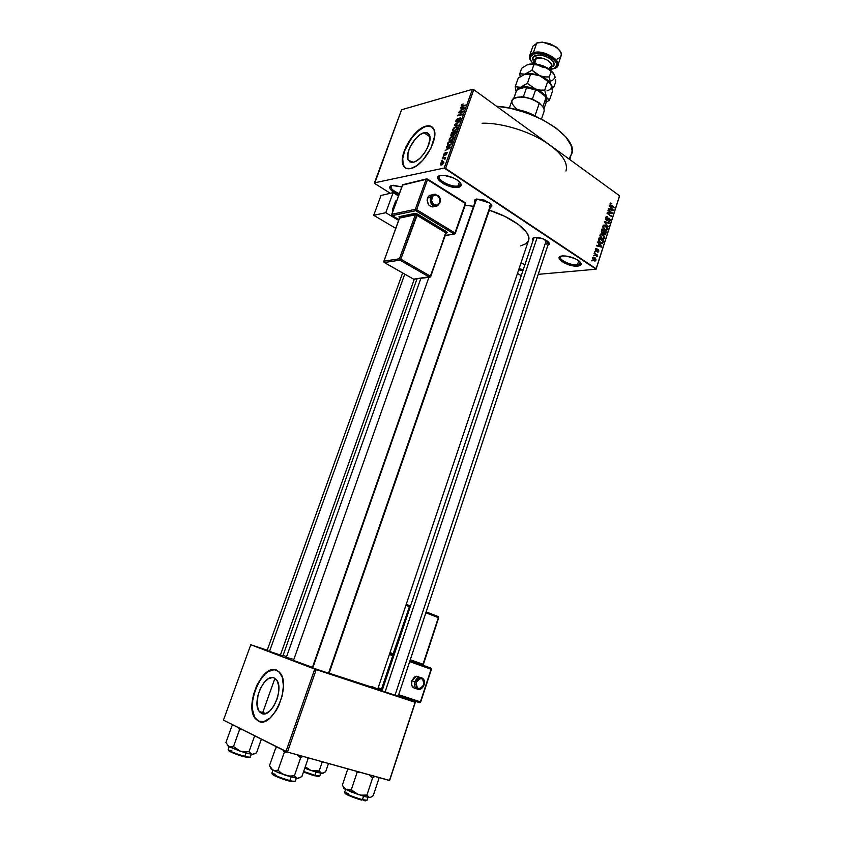 <?xml version="1.0" encoding="UTF-8"?>
<svg xmlns="http://www.w3.org/2000/svg" width="843" height="843" viewBox="0 0 843 843"><rect width="100%" height="100%" fill="white"/><g stroke="black" fill="none" stroke-linecap="round" stroke-linejoin="round"><path stroke-width="1.26" d="M391.837 185.449L401.658 186.893L393.323 185.281L390.688 185.829L389.592 187.157L390.183 189.064L392.353 191.266L398.781 194.796C389.982 190.623 387.664 187.504 391.837 185.449M520.985 262.953L524.915 264.713L520.985 262.953M577.413 264.839C579.836 264.554 580.816 263.701 580.374 262.278L580.437 263.332L577.413 264.839L578.73 260.75L577.413 264.839C571.154 265.65 558.909 260.034 560.374 256.999L561.048 256.188C556.665 258.643 570.237 265.777 577.413 264.839L577.771 266.103L577.413 264.839M562.376 255.945L562.903 255.903C568.835 255.977 574.231 257.673 579.067 261.014C582.165 263.806 581.733 265.503 577.771 266.103L572.112 265.671L563.935 262.795L559.931 259.834L559.33 257.263L562.376 255.945L565.98 256.019L574.483 258.369L578.045 260.266L580.975 263.237L580.89 264.85L577.771 266.103C568.098 267.305 552.017 256.788 562.376 255.945M458.012 185.945C460.141 185.492 460.942 184.48 460.394 182.899L460.478 184.375L458.012 185.945L459.467 181.835L458.012 185.945C451.7 187.473 437.285 180.349 439.171 176.608L440.162 175.544C434.345 178.326 450.584 187.726 458.012 185.945L458.434 187.346L458.012 185.945M440.457 175.481L442.817 175.281C448.634 175.66 453.882 177.578 458.56 181.034C462.133 184.269 462.09 186.377 458.434 187.346L450.51 186.64L443.903 184.037L439.14 180.55L437.823 177.336L439.161 175.892L444.029 175.344L453.049 177.768L457.096 179.949L460.794 183.521L461.153 185.555L458.434 187.346C449.245 189.464 430.499 177.209 440.457 175.481M261.53 713.399L262.963 713.821L259.929 712.251L258.632 710.47L257.157 705.317L257.99 695.233L260.434 688.404L263.996 682.661L268.148 678.857L272.278 677.561L274.144 677.951L276.641 679.985C284.439 689.089 270.972 718.963 261.53 713.399L259.296 711.524C251.53 702.388 264.576 672.999 274.144 677.951L277.115 680.712L278.696 685.791L278.611 692.419L276.883 699.585L273.754 706.149L269.728 711.092L265.429 713.631L261.53 713.399M274.217 669.679L268.274 671.565L265.239 673.905L259.612 680.891L255.229 690.069L252.731 700.111L252.489 709.564L254.575 717.003L256.43 719.595L259.665 721.64L255.239 718.51C244.07 705.338 262.721 663.156 276.557 670.09L280.224 673.072C291.478 686.181 271.931 729.374 258.38 721.165L263.985 721.545L270.203 717.909L276.04 710.765L278.527 706.213L282.11 696.076L283.417 685.896L282.279 677.308L278.917 671.586L273.87 669.563L267.926 671.46L261.973 676.94L256.873 685.169L253.364 694.959L251.962 704.896L252.131 709.458L254.228 716.898L258.38 721.165L255.239 718.51M424.018 132.762C426.484 132.172 428.244 132.836 429.287 134.754C433.313 141.181 421.795 160.929 413.26 162.235L409.919 161.961L407.917 159.496L408.012 152.615L410.098 146.924L415.494 138.8L419.835 134.838L424.018 132.762L427.422 132.909L429.519 135.28L429.962 139.538L427.412 147.999L423.955 153.732L419.688 158.484L415.293 161.519L413.26 162.235L408.233 160.233C404.24 153.847 415.367 134.458 424.018 132.762L429.898 136.756L424.018 132.762M431.985 126.85L426.073 126.113C429.667 125.228 432.217 126.176 433.734 128.979C439.551 138.252 422.817 166.809 410.573 168.579L416.632 165.744L423.017 160.022L431.026 148.041L434.703 135.807L434.04 129.664L430.994 126.281L426.073 126.113L420.046 129.137L410.931 138.452L406.094 146.503L402.438 158.41L402.933 164.564L405.778 168.147L410.573 168.579C407.211 169.264 404.83 168.294 403.407 165.692C397.675 156.503 413.576 128.684 426.073 126.113L426.368 126.313C413.871 128.884 397.97 156.703 403.713 165.881L405.525 168.01M282.911 655.865L267.41 650.701L282.911 655.865M329.055 673.367L312.837 667.972L329.055 673.367M398.17 696.244L382.891 691.144L398.17 696.244M546.538 244.08L548.635 242.257L548.635 242.974L546.538 244.08L547.497 241.203L546.538 244.08M534.905 237.463L535.611 237.399C540.047 237.505 544.072 238.822 547.676 241.351C549.794 243.184 549.868 244.47 547.897 245.197L549.183 244.344L548.677 242.31L542.481 238.632L534.905 237.463L532.681 238.537L533.082 240.371C532.007 238.801 532.618 237.831 534.905 237.463M489.214 206.198L491.111 204.196L491.111 205.06L489.214 206.198M476.685 199.022L489.962 203.089C492.323 205.165 492.428 206.609 490.299 207.41L491.743 206.324L490.984 204.059L484.367 200.118L476.685 199.022L474.609 200.286L475.052 202.088C474.029 200.486 474.577 199.464 476.685 199.022M293.501 660.417L428.897 277.305L293.501 660.417L312.447 667.34L293.501 660.417M520.805 275.45L517.486 273.353L520.805 275.45M390.32 193.289L374.65 183.426L390.32 193.289M445.61 168.421L473.787 89.695L619.542 195.766L596.127 268.738L445.61 168.421L444.208 168.042L374.45 182.847L401.584 109.748L472.396 89.337L444.208 168.042L374.45 182.847L374.65 183.426L401.584 109.748L472.396 89.337L473.787 89.695L472.396 89.337L444.208 168.042L596.085 269.212L538.213 274.344L596.085 269.212L619.542 195.766L473.787 89.695L445.61 168.421M592.597 257.947L593.261 260.181L595.558 260.803L596.012 259.37L595.306 257.99L593.725 257.115L592.597 257.947L593.809 260.624L595.379 260.919L595.938 260.202L594.758 257.547L593.145 257.231L592.597 257.947M594.104 253.49L596.254 255.007L597.034 256.609L596.812 255.324L597.497 255.123L594.283 252.942L596.833 256.757L596.812 255.324L597.497 255.123L594.283 252.942L594.104 253.49M595.432 249.159L596.233 251.298L598.224 250.213L597.445 252.046L598.035 252.194L598.836 251.151L598.583 249.876L597.634 249.412L596.307 250.666L595.832 249.654L596.897 248.537L595.527 248.906L596.043 251.193L598.14 250.139L597.445 252.046L598.762 251.404L598.245 249.549L596.138 250.592L595.875 249.517L596.897 248.537L595.432 249.159L596.201 249.064M598.614 239.507L599.447 242.489L601.164 243.606L602.555 243.406L603.525 240.94L599.12 237.905L598.614 239.507L600.174 243.09L602.323 243.574L603.525 240.94L599.12 237.905L598.614 239.507M601.459 230.676L601.965 233.026L605.369 234.512L606.38 232.046L601.997 228.99L601.459 230.676L602.218 233.216L603.525 233.226L604.262 234.449L605.274 234.575L606.38 232.046L601.997 228.99L601.459 230.676M604.252 221.983L608.077 226.746L604.863 222.046L609.12 223.49L609.299 222.931L604.42 221.456L608.077 226.746L604.863 222.046L609.12 223.49L609.299 222.931L604.42 221.456L604.252 221.983M607.961 210.487L611.438 212.963L607.234 212.752L607.044 213.332L611.396 216.419L608.077 213.405L612.292 213.616L612.482 213.047L608.13 209.949L611.438 212.963L607.234 212.752L607.044 213.332L611.396 216.419L608.077 213.405L612.292 213.616L612.482 213.047L608.13 209.949L607.961 210.487M610.68 203.005L610.269 205.018L614.104 207.989L610.638 204.659L610.743 203.785L611.828 203.437L610.68 203.005L610.1 203.627L611.164 205.882L614.104 207.989L614.273 207.452L610.743 204.828L610.796 203.743L611.828 203.437L610.68 203.005M609.415 205.987L610.564 207.378L609.963 209.233L608.509 208.769L608.33 209.338L613.219 210.718L609.594 205.418L610.564 207.378L609.963 209.233L608.509 208.769L608.33 209.338L613.219 210.718L613.409 210.16L609.415 205.987M605.59 217.62L606.075 219.991L607.329 220.339L608.962 218.695L609.615 220.234L608.277 221.382L609.795 221.266L610.195 219.654L609.51 218.39L608.361 218.179L606.665 219.738L606.085 218.021L607.645 216.872L605.738 217.252L606.317 220.192L607.339 220.339L609.204 218.832L609.584 220.329L608.277 221.382L609.478 221.551L610.1 220.676L609.394 218.305L608.372 218.168L606.486 219.644L606.085 218.021L607.645 216.872L606.265 216.672L605.59 217.62M604.052 225.018L602.861 226.093L603.03 228.105L605.221 230.171L606.981 229.886L607.308 227.526L605.327 225.292L603.556 225.176L603.03 228.105L604.431 229.739L606.633 230.171L607.35 229.233L605.727 225.534L604.052 225.018M601.185 233.911L599.995 234.997L600.227 237.146L601.955 238.885L603.809 239.043L604.536 236.683L602.661 234.291L600.69 234.069L600.163 237.02L601.575 238.643L603.767 239.064L604.494 238.116L602.861 234.428L601.185 233.911M597.666 242.447L598.825 243.817L598.224 245.703L596.749 245.271L596.57 245.84L601.533 247.115L597.845 241.878L598.825 243.817L598.224 245.703L596.749 245.271L596.57 245.84L601.533 247.115L601.723 246.546L597.845 241.878L597.666 242.447M594.61 251.931L595.421 251.815L594.61 251.931M593.398 255.682L594.21 255.566L593.398 255.682M591.733 260.845L592.545 260.729L591.733 260.845M619.479 196.314L596.085 269.212L619.479 196.314M441.384 161.203L442.227 160.476L441.384 161.203M442.828 157.188L443.671 156.461L442.828 157.188M446.474 147.03L447.622 147.219L446.895 149.243L445.167 150.665L450.51 147.156L446.695 146.419L446.474 147.03L447.622 147.219L446.895 149.243L445.167 150.665L450.51 147.156L446.695 146.419L446.474 147.03M450.562 137.283L449.182 139.369L449.719 140.844L452.406 139.98L453.934 137.736L453.049 136.229L450.562 137.283L449.203 140.423L450.742 140.813L453.84 138.01L453.903 136.703L452.291 136.334L450.562 137.283M453.977 127.746L452.607 129.833L453.144 131.297L455.831 130.402L457.359 128.157L456.474 126.682L453.977 127.746L452.628 130.876L454.166 131.255L457.275 128.442L457.327 127.145L455.715 126.787L453.977 127.746M455.947 120.528L455.831 121.74L456.927 121.856L459.983 118.473L458.877 121.223L460.331 119.78L460.541 117.957L458.961 118.536L456.885 121.381L456.442 120.444L458.139 118.22L456.326 119.706L455.831 121.74L456.59 121.993L460.12 118.61L458.613 121.318L460.668 118.115L459.93 117.894L456.79 121.413L456.442 120.444L458.139 118.22L455.947 120.528M460.478 108.03L461.637 108.167L460.931 110.148L459.193 111.613L464.556 107.957L460.7 107.43L460.478 108.03L461.637 108.167L460.931 110.148L459.193 111.613L464.345 108.568L464.556 107.957L460.7 107.43L460.478 108.03M461.953 104.585L461.637 106.566L465.599 105.048L461.89 105.965L463.155 103.942L461.953 104.585L461.247 106.355L465.399 105.628L465.599 105.048L461.943 105.976L463.155 103.942L461.953 104.585M458.75 112.846L462.343 111.887L457.665 115.881L462.143 114.701L462.354 114.121L458.75 115.07L463.45 111.065L458.75 112.846L462.343 111.887L457.665 115.881L462.143 114.701L462.354 114.121L458.75 115.07L463.45 111.065L458.75 112.846M454.335 125.143L458.16 125.818L458.381 125.207L454.967 124.69L459.635 121.708L454.535 124.574L454.335 125.143L458.16 125.818L458.381 125.207L454.967 124.69L459.635 121.708L454.335 125.143M450.994 134.427L451.195 135.902L454.24 134.996L456.116 131.529L451.648 132.636L450.847 135.649L453.766 135.217L456.116 131.529L451.648 132.636L450.994 134.427M447.601 143.879L447.707 145.491L450.078 145.186L451.542 143.911L452.68 141.108L448.213 142.172L447.464 145.228L449.066 145.554L451.679 143.689L452.68 141.108L448.213 142.172L447.601 143.879M443.818 154.28L443.734 155.26L444.546 155.397L446.737 152.973L445.894 155.007L447.264 152.583L446.095 152.752L444.567 154.87L445.367 152.615L444.008 153.837L443.734 155.26L444.356 155.46L446.779 153.026L445.757 155.059L447.254 152.562L444.482 154.891L445.367 152.615L443.818 154.28M442.227 158.853L444.588 158.463L444.893 159.422L445.662 157.546L442.438 158.273L442.227 158.853L444.514 158.452L444.893 159.422L445.662 157.546L442.227 158.853M440.436 163.69L440.552 164.891L442.301 164.68L443.703 163.163L443.671 161.761L442.111 161.877L440.741 163.068L440.394 164.701L441.553 164.954L443.776 162.962L443.829 161.951L442.691 161.687L440.436 163.69M546.001 142.425L553.914 148.189M287.463 752.061L316.209 669.616L415.135 702.314L389.455 780.502L287.463 752.061L223.458 720.143L250.782 644.747L314.734 669.089L285.967 751.524L223.458 720.143L250.782 644.747L267.22 650.195L250.782 644.747L316.209 669.616L314.734 669.089L285.967 751.524L287.463 752.061L389.656 780.439L415.135 702.314L316.209 669.616L287.463 752.061M377.991 688.352L381.51 689.669L377.991 688.352M398.265 695.949L415.304 702.345L389.656 780.439L415.304 702.345L398.265 695.949M283.048 655.454L286.599 656.634L283.048 655.454M382.121 690.67L381.099 690.417L382.121 690.67M312.363 667.582L311.288 667.308L312.363 667.582M267.136 650.417L266.135 650.153L267.136 650.417M292.236 658.973L286.346 657.382M377.748 689.058C378.412 689.827 354.977 682.198 329.118 673.199L377.748 689.058L528.55 240.434C532.028 232.563 513.239 217.694 489.34 210.202L504.788 216.366L518.35 224.417L526.727 232.636L528.561 236.398L528.55 240.434M377.696 688.994L371.921 686.56M473.576 206.293L465.178 205.281L473.576 206.293M522.892 270.751L518.666 269.823L522.892 270.751M528.224 241.193L526 243.648L520.584 245.903M482.101 123.236C502.597 122.572 532.713 132.309 550.163 145.27C562.892 154.933 568.161 163.51 565.959 171.034M571.543 154.258C579.478 138.147 534.135 108.22 496.569 106.271L510.047 108.21L526.727 112.878L542.555 119.695L556.011 127.988L565.832 136.935L571.196 145.681L572.123 151.013L569.784 159.559M570.932 155.702L568.667 158.737M399.213 193.605C393.439 191.108 390.678 188.684 390.91 186.335L391.679 185.481C389.687 187.715 392.206 190.423 399.213 193.605M523.271 269.612L519.035 268.727L523.271 269.612M431.289 126.482L426.368 126.313L423.439 127.451L417.201 131.898L411.226 138.652L404.629 150.834L402.733 158.61L403.228 164.754M276.262 669.974L276.262 669.974C262.31 664.516 244.681 705.77 255.598 718.615M277.958 695.939L276.346 701.007L277.958 695.939M462.544 106.408L461.943 105.976L462.544 106.408M463.039 106.271L462.512 105.902L463.039 106.271M462.501 106.418L461.311 105.575L462.501 106.418M462.038 108.378L460.7 107.43L462.038 108.378M462.09 108.21L464.24 108.621L461.848 110.043L462.09 108.21L463.966 108.431L461.521 109.811L462.09 108.21M459.498 112.646L458.961 112.267L459.498 112.646M459.287 115.449L458.75 115.07L459.287 115.449M458.466 115.67L457.886 115.27L458.466 115.67M460.742 118.463L459.93 117.894L460.742 118.463M455.694 125.386L454.535 124.574L455.694 125.386M456.052 125.449L454.967 124.69L456.052 125.449M456.737 125.565L455.589 124.764L456.737 125.565M453.102 129.875L455.505 127.377L456.79 127.599L457.106 128.831L455.831 130.412L454.388 130.665L454.872 131.002L453.165 130.423L453.65 128.642L455.357 127.409L456.864 127.799L456.042 129.696L453.819 130.749L453.102 129.864M452.206 133.025L451.648 132.636L452.206 133.025M453.66 135.238L453.049 134.817L453.66 135.238M454.04 132.572L455.768 132.499L454.324 134.943L453.502 134.553L454.04 132.572L455.378 132.235L453.903 134.648L453.113 133.847L454.04 132.572M451.953 133.089L453.903 132.962L451.88 135.302L451.353 134.901L451.953 133.089L453.523 132.699L451.669 135.323L451.953 133.089M449.677 139.401L452.08 136.914L453.365 137.156L453.682 138.389L452.406 139.98L450.963 140.223L451.458 140.57L449.74 139.97L450.225 138.178L452.08 136.914L453.397 137.219L452.607 139.264L450.394 140.307L449.677 139.39M448.792 142.572L448.213 142.172L448.792 142.572M448.529 142.636L452.333 142.088L451.521 143.942L449.277 144.975L449.783 145.323L448.276 144.996L449.087 145.554L448.012 144.775L448.529 142.636L451.943 141.824L450.963 144.005L449.277 144.975L447.96 144.564L448.529 142.636M448.054 147.346L446.695 146.419L448.054 147.346M448.065 147.304L450.215 147.81L447.833 149.158L448.065 147.304L449.92 147.62L447.485 148.926L448.065 147.304M447.317 152.783L446.727 152.383L447.317 152.783M443.039 158.674L442.438 158.273L443.039 158.674M443.892 162.488L442.691 161.687L443.892 162.488M442.48 162.278L443.65 163.268L441.732 164.374L442.238 164.712L440.878 164.195L442.48 162.278L443.344 162.467L443.007 163.605L441.037 164.353L441.205 163.047L442.48 162.278M610.079 203.7L611.828 203.437L610.079 203.7M610.016 204.101L610.595 204.017L610.016 204.101M610.206 204.912L610.743 204.828L610.206 204.912M610.606 205.429L611.301 205.323L610.606 205.429M613.504 207.568L614.273 207.452L613.504 207.568M611.955 210.36L613.409 210.16L611.955 210.36M608.646 209.422L609.963 209.233L608.646 209.422M611.006 207.915L612.85 210.16L609.257 209.591L610.532 209.412L611.006 207.915L610.353 208.01L612.85 210.16L610.532 209.412L611.006 207.915M609.51 213.226L612.482 213.047L609.51 213.226M607.308 213.511L608.077 213.405L607.308 213.511M610.785 215.987L611.565 215.882L610.785 215.987M607.065 213.258L611.438 212.963L607.065 213.258M605.811 217.125L607.645 216.872L605.811 217.125M605.485 218.105L606.085 218.021L605.485 218.105M605.864 219.728L606.486 219.644L605.864 219.728M608.024 218.485L609.394 218.305L608.024 218.485M609.352 220.771L610.1 220.676L609.352 220.771M607.792 218.811L608.646 218.716M607.371 219.433L608.151 219.328L607.371 219.433M606.433 220.265L607.624 220.107L606.433 220.265M607.972 223.1L609.299 222.931L607.972 223.1M604.937 222.837L605.474 222.773L604.937 222.837M607.687 226.251L608.256 226.177L607.687 226.251M604.705 225.671L605.727 225.534L604.705 225.671M606.602 229.328L607.35 229.233L606.602 229.328M605.537 226.072L606.834 228.874L605.685 229.675L603.894 229.307L604.621 229.212L603.377 226.44L602.766 226.525L603.904 225.755L606.117 226.546L606.928 228.453L605.864 229.686L604.062 228.748L603.293 227.083L603.904 225.755L605.537 226.072M605.569 232.141L606.38 232.046L605.569 232.141M605.126 233.806L605.832 233.722L605.126 233.806M602.439 233.353L603.525 233.226L602.439 233.353M604.389 231.319L605.695 232.225L604.968 233.954L603.778 233.922L604.357 233.859L603.915 232.931L602.123 233.153L603.915 232.931L604.062 232.331L603.377 232.415L604.389 231.319L605.695 232.225L605.021 233.922L603.967 233.363L604.389 231.319M602.334 229.897L603.873 230.961L603.535 232.025L601.723 232.752L602.387 232.668L601.301 231.709L602.334 229.897L603.873 230.961L603.093 232.773L601.881 231.973L602.334 229.897M600.174 234.754L601.07 234.639M601.807 234.554L602.861 234.428M603.757 238.2L604.494 238.116L603.757 238.2M602.682 234.965L603.988 237.768L601.66 238.706L602.829 238.569L601.017 238.2L601.754 238.116L600.511 235.345L599.9 235.418L601.048 234.649L603.261 235.429L604.073 237.336L603.177 238.558L601.47 237.895L600.448 236.209L601.048 234.66L602.682 234.965M602.692 241.035L603.525 240.94L602.692 241.035M602.355 242.531L603.03 242.457L602.355 242.531M600.827 243.469L602.671 243.258L600.827 243.469M599.468 238.811L602.829 241.13L601.997 242.953L599.605 242.636L600.353 242.552L598.804 241.656L599.352 241.593L599.152 239.781L598.519 239.855L599.468 238.811L602.829 241.13L601.986 242.963L599.225 241.404L599.468 238.811M600.026 246.725L601.723 246.546L600.026 246.725M596.675 245.871L598.224 245.703L596.675 245.871M599.289 244.354L601.154 246.556L597.308 246.03L598.804 245.871L599.289 244.354L598.635 244.428L601.154 246.556L598.804 245.871L599.289 244.354M595.685 248.664L596.897 248.537L595.685 248.664M595.337 249.57L595.875 249.517L595.337 249.57M595.548 250.656L596.138 250.592L595.548 250.656M595.601 250.74L596.307 250.666M597.265 249.654L598.245 249.549L597.265 249.654M598.077 251.477L598.762 251.404L598.077 251.477M596.823 250.245L597.813 250.139L596.823 250.245M595.653 250.824L597.434 250.634L595.653 250.824M594.621 251.899L595.421 251.815L594.621 251.899M596.444 255.229L597.497 255.123L596.444 255.229M596.538 256.42L597.171 256.356L596.538 256.42M593.409 255.64L594.21 255.566L593.409 255.64M592.671 257.758L594.758 257.547L592.671 257.758M595.211 260.266L593.209 260.129L593.957 260.055L592.513 258.327L594.589 258.095L595.137 260.318L593.04 258.854L593.346 257.863L594.589 258.095L595.506 259.296L595.2 260.276M591.744 260.803L592.545 260.729L591.744 260.803M517.707 110.043L533.63 115.533L517.707 110.043M537.486 117.23C530.121 112.783 522.175 110.043 513.629 109L526.464 111.982L537.486 117.23M250.234 757.003C250.392 757.572 248.569 757.362 244.765 756.361L244.238 756.824L250.255 757.151L251.267 754.327M245.956 753.031L244.765 756.361L245.956 753.031M233.132 725.233L231.899 725.928L225.924 742.514L231.899 725.928L233.132 725.233M238.485 727.688L239.517 729.764L233.5 746.54L228.917 746.666L225.924 742.514L228.917 746.666L240.476 751.313L233.5 746.54L239.517 729.764L242.099 729.501L239.517 729.764L238.485 727.688M254.66 735.802L248.98 751.766L240.476 751.313L252.025 754.453L248.98 751.766L254.66 735.802M253.732 754.274L251.098 754.158L248.98 751.766L240.476 751.313L252.025 754.453L255.345 753.579L256.535 752.841L261.383 739.174L256.535 752.841L252.025 754.453L253.638 754.453M227.304 745.56L240.476 751.313L233.5 746.54L229.96 747.035L227.315 745.201M229.159 746.793L228.147 749.617C229.823 751.303 235.366 753.547 244.765 756.361C236.029 753.768 230.497 751.577 228.168 749.764M249.338 757.341L245.914 757.256M242.362 756.297L229.876 751.545M229.043 751.039L228.548 750.407M231.804 750.713C222.742 748.552 234.059 754.158 244.238 756.824M269.497 651.47L404.745 274.144L269.497 651.47M414.292 279.181L280.35 655.211M476.601 199.032L312.764 667.941L476.601 199.032M490.953 204.017L328.485 673.378M537.191 237.441L385.103 691.955L537.191 237.441M546.306 240.403L394.977 695.391M541.438 119.126L543.988 111.676C544.715 109.147 543.145 106.366 539.267 103.341L538.909 102.677L539.267 103.341L534.999 115.776L539.267 103.341C530.553 96.439 513.387 94.785 511.954 100.591L509.351 108.062M516.854 109.074C509.13 102.066 510.394 98.041 520.626 96.977C527.433 97.293 533.651 99.411 539.267 103.341L532.397 99.074L538.909 102.677L542.797 106.819L539.12 102.835M515.874 97.535L523.377 96.787L515.874 97.535M513.682 98.515L516.59 90.422L513.787 98.441L516.59 90.422L518.371 89.189L525.294 87.293L535.547 89.969L532.397 99.074L523.377 96.787L532.397 99.074L535.547 89.969L537.423 90.349L544.662 95.828L545.948 97.841L542.85 106.892L545.948 97.841L546.022 102.393M516.59 90.422L518.371 89.189L525.294 87.293L526.527 87.693L523.377 96.787L526.527 87.693L537.423 90.349L544.662 95.828L545.948 97.841L546.454 101.539L543.925 108.937M525.294 87.293L531.322 88.125L537.423 90.349L525.294 87.293M313.059 771.018L317.368 772.462L319.181 770.934L311.056 770.523L305.25 766.824L311.056 770.523L321.731 773.421L319.181 770.934L313.059 771.018M312.711 775.265L303.469 771.988L314.471 775.76L314.997 775.318L303.659 771.45L314.997 775.318L316.093 772.104L314.997 775.318L319.739 776.003L320.677 773.252M322.311 761.777L319.181 770.934L322.311 761.777M323.038 773.273L320.941 773.168L319.181 770.934L317.368 772.462L322.637 773.379L325.661 771.766L328.475 763.505L325.661 771.766L321.731 773.421L323.006 773.337M304.766 768.215L311.056 770.523L304.766 768.215M318.96 776.371L315.999 776.15M319.708 775.855L314.471 775.76M302.974 756.477L301.815 757.056L302.974 756.477M300.614 757.846L301.815 757.056L300.614 757.846L294.428 775.739L289.887 776.055L285.429 775.275L281.446 773.221L278.032 770.217L275.355 770.755L272.932 770.217L269.486 765.676L275.693 747.994L269.486 765.676L270.961 768.405L272.932 770.217L279.96 773.305L297.389 778.458L294.428 775.739L300.614 757.846L300.308 755.644L300.614 757.846L298.98 756.266L300.614 757.846M295.261 781.082C295.461 781.714 293.659 781.545 289.855 780.565L289.275 781.061L295.292 781.261L296.314 778.3M291.077 777.035L289.855 780.565L291.077 777.035M276.925 747.225L275.693 747.994L277.853 747.446L275.693 747.994L277.168 747.098M283.069 750.059L284.281 752.325L278.032 770.217L284.281 752.325L287.337 752.019L284.281 752.325L283.069 750.059M297.042 754.738L298.98 756.266L297.042 754.738M298.949 778.247L296.473 778.184L294.428 775.739L289.887 776.055L285.429 775.275L297.389 778.458L301.889 776.593L307.969 758.921L307.21 757.572L307.969 758.921L301.889 776.593L297.389 778.458L298.907 778.342M270.866 768.679L272.932 770.217L285.429 775.275L281.446 773.221L278.032 770.217L274.101 770.65L270.993 768.447M272.921 770.207L271.878 773.179C273.775 775.107 279.771 777.573 289.855 780.565C280.519 777.826 274.533 775.423 271.91 773.347M294.428 781.693L291.004 781.482M287.326 780.513L276.883 776.782M275.239 776.045L273.922 775.381M272.963 774.822L272.289 774.064M275.218 774.19C266.346 772.23 278.938 778.426 289.275 781.061M360.488 795.17L364.956 796.656L366.926 795.065L362.627 795.381L358.38 794.643L351.289 789.796L357.053 772.567L359.929 772.272L357.053 772.567L351.289 789.796L346.03 789.701L342.3 785.223L347.801 768.89L342.3 785.223L344.913 788.932L351.426 792.093L367.527 797.267L369.371 797.562L366.926 795.065L360.488 795.17M348.317 793.484C338.707 791.113 351.689 797.531 361.837 800.123L362.406 799.659C353.375 796.993 347.453 794.612 344.65 792.525L346.304 792.283M345.588 789.459L344.618 792.346C346.663 794.285 352.595 796.719 362.406 799.659L363.544 796.266L362.406 799.659L367.063 800.249L368.022 797.362M369.223 774.865L372.638 777.847L366.926 795.065L372.638 777.847L374.787 776.414L372.638 777.847L369.223 774.865M370.52 797.394L368.612 797.33L366.926 795.065L364.956 796.656L370.256 797.478L373.238 795.655L378.865 778.637L378.254 777.383L378.865 778.637L373.238 795.655L370.362 797.52M356.336 771.271L357.053 772.567L356.336 771.271M343.638 788.11L358.38 794.643L351.289 789.796L346.03 789.701C343.933 788.605 343.196 787.963 343.818 787.762M360.014 799.617L349.95 796.034M348.296 795.307L346.937 794.643M345.904 794.064L345.251 793.611M365.588 800.85L363.407 800.513M367.021 800.081C367.263 800.65 365.725 800.513 362.406 799.659L361.837 800.123M557.813 65.469L561.101 55.859C564.136 49.442 545.695 39.653 536.749 43.004L533.377 52.698L533.735 54.015L530.194 56.86L530.3 59.695L532.892 63.288C528.803 58.999 529.077 55.912 533.735 54.015L533.377 52.698C542.312 49.431 560.806 59.2 557.792 65.512L553.809 68.641C567.413 65.406 545.874 48.367 533.377 52.698C529.172 54.258 528.308 56.924 530.784 60.707L529.594 55.743L533.377 52.698L536.749 43.004L542.007 42.15L549.826 43.636L556.759 47.377L559.784 50.664L555.937 46.765L542.692 42.171L537.676 42.708L532.955 46.112L529.594 55.743M552.903 68.947L550.553 69.368L554.568 68.283L556.823 64.858L555.8 61.824L552.86 58.725L548.445 56.049L543.25 54.205L538.076 53.488L533.735 54.015C545.453 49.969 565.642 65.912 552.903 68.947M549.193 68.093L551.786 65.512C549.552 60.116 544.43 57.661 536.401 58.146L535.674 55.522C543.324 52.772 558.403 62.097 553.219 66.291M550.374 69.885L551.659 66.154C553.514 62.213 541.996 56.144 536.401 58.146L534.42 63.857L536.401 58.146L534.019 60.053L532.713 63.805M550.31 81.181C554.209 79.969 555.516 77.714 554.22 74.416L551.164 71.434L549.267 76.966L551.164 71.434L545.453 66.945L540.953 65.185L533.893 64.69L531.965 70.222L533.893 64.69L531.427 64.026L526.833 64.995L521.659 68.304L519.752 73.763L525.073 74.152C529.225 73.109 534.156 73.647 539.878 75.754C544.81 77.756 548.287 80.233 550.31 83.183L546.591 79.4L537.686 74.732L531.965 70.222L518.255 78.041L515.199 86.787L516.106 91.55L515.199 86.787L518.255 78.041L525.073 74.152L530.468 74.542L527.391 83.394L520.51 87.261L515.199 86.787L520.51 87.261C524.652 86.26 529.594 86.818 535.326 88.937L527.391 83.394L530.468 74.542L535.189 74.616L539.878 75.754L547.781 81.286L544.747 90.138L540.015 90.075L535.326 88.937C540.953 91.244 544.641 94.037 546.38 97.314L544.747 90.138L547.781 81.286L550.869 84.205L552.45 91.35L549.467 100.106L546.38 97.314L546.58 101.107L546.791 98.42L544.747 90.138L540.015 90.075L535.326 88.937L527.391 83.394L520.51 87.261L527.318 86.924L537.254 89.758L543.672 93.879L547.054 98.462L549.467 100.106L552.45 91.35L549.267 76.966L544.557 76.892L539.878 75.754L549.457 82.192L550.869 84.205C552.186 87.472 550.89 89.685 547.002 90.854C550.89 89.685 552.186 87.472 550.869 84.205L549.267 76.966L544.557 76.892L529.91 73.626L525.073 74.152L535.189 74.616L539.878 75.754L531.965 70.222L524.599 74.3L519.752 73.763L520.194 76.629L519.752 73.763L521.659 68.304L526.833 64.995L529.962 64.026L539.278 64.637L547.012 67.661L553.598 73.299L549.762 69.421L543.271 65.912L533.577 63.815L528.129 64.479L531.427 64.026L543.271 65.912L552.818 72.382L554.61 75.554M546.211 102.256L549.467 100.106L546.211 102.256M516.432 90.717L520.51 87.261L518.16 88.294L516.432 90.717M551.533 85.364L550.869 84.205L551.533 85.364M553.071 86.745L552.27 86.197L553.914 87.071L555.779 81.602L553.914 87.071L553.071 86.745M552.144 88.325L553.914 87.071L552.144 88.325M555.526 79.548L555.779 81.602L555.526 79.548M554.768 75.881L555.2 77.619L554.768 75.881M551.227 67.408L553.935 65.259L553.303 61.771L549.309 58.156L545.389 56.312L541.164 55.269L535.674 55.522L532.829 57.788L533.577 61.328M546.886 67.819C536.886 67.451 527.729 57.577 535.674 55.522L536.401 58.146L533.893 60.696M536.749 43.004L542.102 42.435C547.265 42.803 551.975 44.437 556.243 47.334C562.629 52.656 562.913 56.565 557.097 59.052M420.488 678.436L416.2 676.191L411.827 680.733L414.967 681.829L419.34 677.277L422.849 678.352L419.761 677.203C417.57 677.614 415.968 679.152 414.967 681.829L416.337 682.303C420.91 676.75 423.365 677.582 423.702 684.832L423.808 684.864M430.773 668.046L431.089 669.237L409.656 661.639L431.089 669.237L430.773 668.046L409.983 660.659M394.081 655L393.555 654.906M420.499 701.871L431.089 669.237L420.394 701.861L419.445 702.63L398.36 695.665L419.445 702.63L420.394 701.861L398.686 694.685L420.731 701.966L431.173 669.279M389.361 654.526L392.743 655.654L381.552 688.994L378.191 687.74L382.564 689.353L381.552 688.994L381.984 690.259L381.552 688.994L392.743 655.654L393.744 655.991L392.743 655.654L393.46 654.895L392.743 655.654L389.361 654.526M418.223 676.286L414.524 676.95L411.827 680.733L411.732 685.401L414.282 688.215M405.862 605.432L409.508 606.433L393.607 653.82L389.993 652.63L394.387 654.084L392.891 654.568L409.508 606.433L410.573 605.748L409.508 606.433L410.278 606.686L405.862 605.432M423.091 665.306L438.676 617.793L438.276 616.665L438.36 617.645L425.884 612.766L438.36 617.645L422.996 664.273L410.288 659.742L422.996 664.273L423.091 665.317L423.27 664.379M438.044 616.507L426.179 611.86M416.252 688.31L419.392 689.437C415.494 689.416 414.018 686.887 414.967 681.829L411.827 680.733C410.868 685.549 412.238 688.099 415.926 688.362M416.2 676.191L419.34 677.277C423.702 677.814 425.262 680.364 424.04 684.948L423.997 681.85L422.954 679.447L420.92 678.436L418.581 679.142L416.727 681.355L415.989 684.316L416.611 687.034L418.391 688.573L421.468 687.993L423.702 684.832C419.15 690.406 416.695 689.574 416.337 682.303L414.967 681.829C414.008 686.613 415.346 689.163 418.982 689.5M410.446 605.717L406.157 604.536M423.102 664.326L438.676 617.793L438.276 616.665L426.158 611.913M389.656 653.641L393.829 654.916M393.807 654.906L392.891 654.568M419.572 702.651L420.731 701.966L431.416 669.353L430.984 668.193L409.961 660.722M377.864 688.72L381.984 690.259M439.667 203.079L437.686 205.703C432.311 206.841 429.888 204.059 430.415 197.346L431.785 197.705C433.702 191.751 441.753 196.788 439.488 202.478L439.509 198.579L437.981 196.113L435.662 194.986L432.701 196.145L431.521 200.634L433.291 204.09L436.432 205.197L438.571 204.038L439.488 202.478L439.856 202.952L439.488 202.478C437.612 208.421 429.509 203.437 431.785 197.705L430.415 197.346C429.74 203.532 431.953 206.43 437.053 206.04M433.081 206.946L431.121 206.735L428.56 204.786L427.106 200.297L427.506 198L429.445 195.407L432.301 194.765L428.602 196.134L427.506 198L430.415 197.346L427.506 198C426.979 204.68 429.393 207.452 434.756 206.314L434.777 206.314M392.164 215.629L398.876 219.623L392.237 215.618L415.747 210.708L454.04 233.943L445.252 235.471L454.04 233.943L454.946 232.942L416.653 209.675L427.464 179.696L465.304 203.479L454.946 232.942L416.653 209.675L415.747 210.708L454.04 233.943L455.304 233.385L454.946 232.942L454.04 233.943L455.304 233.385L454.756 233.954M383.839 261.499L399.424 218.126L415.304 214.807L399.445 258.78L399.909 260.16L429.466 277.136L413.618 279.159L384.355 262.531L383.902 261.182L399.593 218.01L399.15 216.662L414.851 213.427L415.304 214.807L416.653 215.165L415.304 214.807L414.851 213.427L417.548 214.133L400.804 259.149L399.445 258.78L383.902 261.182L384.355 262.531L399.909 260.16L399.445 258.78L400.804 259.149L399.909 260.16L400.804 259.149L430.373 276.146L429.466 277.136L399.909 260.16L384.355 262.531L413.618 279.159L430.741 276.557L445.705 232.731L416.653 215.165L417.548 214.133L446.6 231.73L430.373 276.146L400.804 259.149L416.653 215.165L445.705 232.731L446.6 231.73L446.938 232.847L446.147 232.984L447.338 232.584L416.495 213.648L398.96 216.725L399.593 218.01L415.304 214.807L399.445 258.78L383.902 261.182L399.477 218.316M393.144 192.626L398.402 195.829L393.144 192.626L381.004 195.502L373.702 215.302L385.778 212.71L393.144 192.626L385.778 212.71L398.613 220.36L385.778 212.71L373.702 215.302L395.725 228.305L373.702 215.302L381.004 195.502L393.144 192.626M396.642 200.645L395.62 201.034L392.427 209.759L392.849 211.024L392.427 209.759L395.62 201.034L396.642 200.645M393.386 209.549L392.427 209.759L393.386 209.549M398.887 219.591L392.237 215.618L391.784 214.27L392.237 215.618L415.747 210.708L415.293 209.317L391.784 214.27L402.743 184.701L426.115 179.348L415.293 209.317L391.784 214.27L402.438 185.112L426.115 179.348L415.293 209.317L415.747 210.708L416.653 209.675L415.293 209.317L416.653 209.675L427.464 179.696L465.304 203.479L455.304 233.385L465.652 203.932L465.02 202.71M430.415 197.346L432.364 194.754L435.884 194.269L432.996 194.406L430.415 197.346M413.333 279.001L384.313 262.542M384.05 262.257L383.734 261.277M427.506 179.053L427.464 179.696L426.115 179.348L427.464 179.696L427.506 179.053L426.115 179.348L427.506 179.053L465.325 202.836L465.652 203.932L465.115 202.699M426.421 178.937L402.743 184.701L391.721 214.617M391.921 215.323L391.616 214.375M548.804 242.468L398.117 696.402M491.121 205.039L329.002 673.536M286.325 657.403L420.878 278.327M476.074 199.159L312.3 667.761M533.988 237.642L382.069 690.828M408.233 160.233L411.532 162.393M265.903 713.484L259.296 711.524M460.12 118.61L460.657 118.979M452.628 130.876L453.281 131.329M456.79 127.599L457.391 128.02M453.629 130.739L454.314 131.213M453.671 134.669L454.198 135.028M451.606 135.323L452.143 135.691M449.203 140.423L449.877 140.876M453.365 137.156L453.966 137.567M450.215 140.286L450.91 140.77M447.464 145.228L448.044 145.618M441.205 164.406L441.89 164.859M610.796 203.743L610.047 203.848M606.602 217.336L605.653 217.462M606.739 219.77L605.969 219.865M609.478 221.551L608.846 221.625M607.339 220.339L606.781 220.413M606.633 230.171L605.622 230.287M603.904 225.755L602.945 225.882M605.274 234.575L604.684 234.639M603.303 233.406L602.766 233.469M604.652 233.996L603.883 234.091M602.703 232.826L601.87 232.921M603.767 239.064L602.734 239.18M601.048 234.649L600.079 234.765M602.323 243.574L601.438 243.669M601.344 243.026L600.258 243.142M597.856 250.108L596.833 250.223M595.379 260.919L594.6 260.993M594.61 260.371L593.588 260.466M593.398 257.832L592.608 257.916M267.083 650.575L402.627 272.942M262.342 713.694L274.913 678.341M282.848 656.012L417.011 278.822M520.626 96.977L521.322 96.671M546.591 79.4L547.402 80.917M529.91 73.626L529.014 74.015M533.577 63.815L532.618 64.237M550.49 70.77L549.762 69.421M542.102 42.435L542.692 42.171M556.243 47.334L555.937 46.765M419.392 689.437C421.173 689.332 422.722 687.835 424.04 684.948M406.136 604.621L410.573 605.79M437.686 205.703L439.856 202.952C441.31 197.136 438.813 194.396 432.364 194.754L429.445 195.407M414.324 279.159L429.635 277.21M446.221 232.837L430.183 277.136M445.199 235.608L454.272 234.038"/></g></svg>
